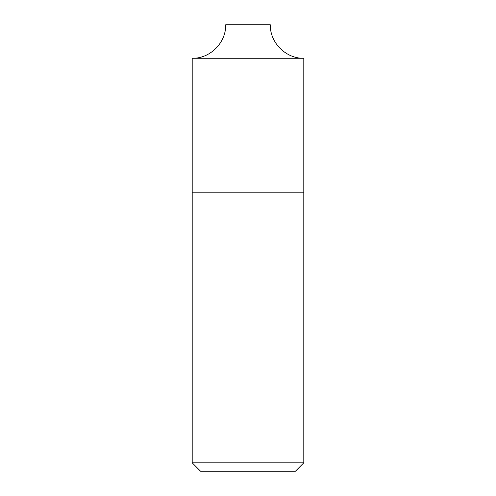 <?xml version="1.0" encoding="UTF-8"?>
<svg xmlns="http://www.w3.org/2000/svg" width="496" height="496" viewBox="0 0 496 496"><rect width="100%" height="100%" fill="white"/><g stroke="black" fill="none" stroke-linecap="round" stroke-linejoin="round"><path stroke-width="0.74" d="M303.8 462.83L295.43 471.2L200.57 471.2L192.2 462.83L303.8 462.83L303.8 192.2L192.2 192.2L303.8 192.2L303.8 58.28L192.2 58.28L303.8 58.28C285.907 58.739 269.861 42.687 270.32 24.8L225.68 24.8C226.139 42.687 210.093 58.739 192.2 58.28L192.2 462.83"/></g></svg>
